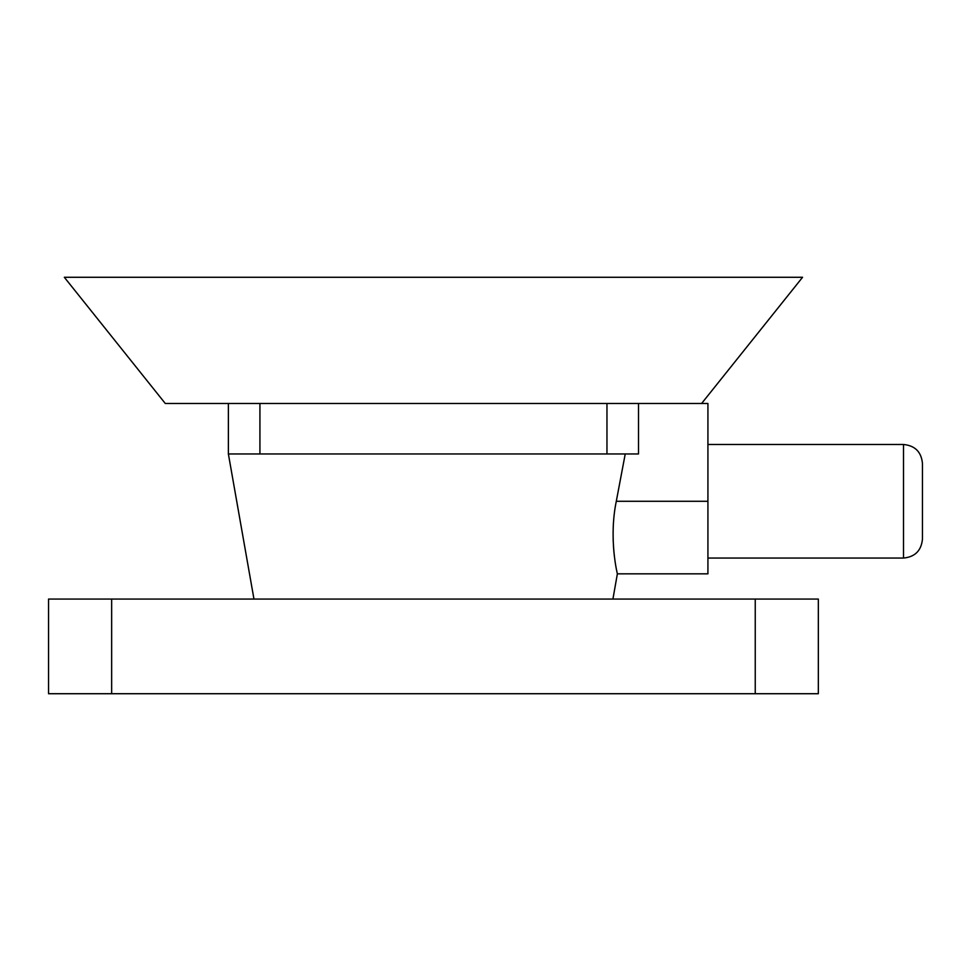 <?xml version="1.0" encoding="UTF-8"?>
<svg xmlns="http://www.w3.org/2000/svg" width="971" height="971" viewBox="0 0 971 971"><rect width="100%" height="100%" fill="white"/><g stroke="black" fill="none" stroke-linecap="round" stroke-linejoin="round"><path stroke-width="1.46" d="M253.965 599.071L228.379 453.955L228.379 403.475L165.276 403.475L64.329 277.281L802.568 277.281L701.608 403.475M614.509 557.293L614.17 554.417M613.963 552.511L613.429 545.945M613.187 541.065L613.102 531.695M613.162 529.341L613.284 526.488M612.919 599.071L617.374 573.837C617.665 575.063 608.416 539.427 616.294 501.279L625.239 453.955M617.374 573.837L707.92 573.837L707.92 403.475L638.505 403.475L638.505 453.955L606.96 453.955L606.96 403.475L259.925 403.475L259.925 453.955L228.379 453.955M606.96 453.955L259.925 453.955M606.96 403.475L638.505 403.475M228.379 403.475L259.925 403.475M903.516 444.487C915.022 445.604 921.333 451.916 922.45 463.422L922.45 539.136C921.321 550.63 915.022 556.941 903.516 558.058L903.516 444.487L707.92 444.487M48.55 599.071L818.335 599.071L818.335 693.719L48.55 693.719L48.55 599.071M707.92 501.279L616.294 501.279M755.244 693.719L755.244 599.071M111.653 693.719L111.653 599.071M903.516 558.058L707.92 558.058"/></g></svg>
